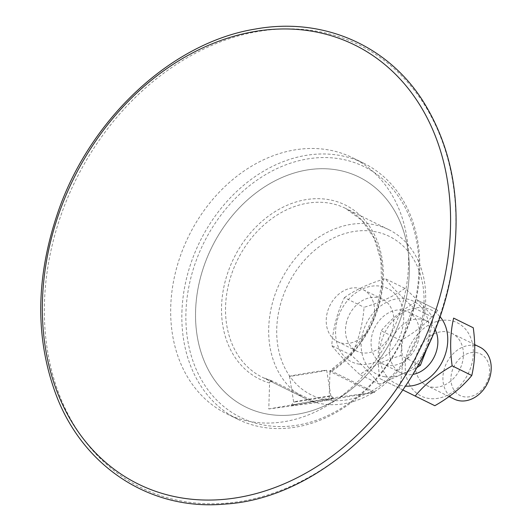 <?xml version="1.0" encoding="UTF-8"?>
<svg xmlns="http://www.w3.org/2000/svg" width="531" height="531" viewBox="0 0 531 531"><rect width="100%" height="100%" fill="white"/><g stroke="black" fill="none" stroke-linecap="round" stroke-linejoin="round"><path stroke-width="0.4" stroke-dasharray="2.65 1.99" d="M409.195 384.046A40.841 32.205 116.2 0 1 423.307 328.789A40.841 32.205 116.2 0 1 469.364 334.855A40.841 32.205 116.2 0 1 455.253 390.112A40.841 32.205 116.2 0 1 409.195 384.046M450.613 381.198A28.966 22.84 116.2 0 1 426.486 385.44A28.966 22.84 116.2 0 1 415.142 363.689A28.966 22.84 116.2 0 1 452.073 333.468A28.966 22.84 116.2 0 1 463.424 355.206A28.966 22.84 116.2 0 1 450.613 381.198M439.834 316.456A40.841 32.205 -63.8 0 0 394.692 318.925A40.841 32.205 -63.8 0 0 383.621 371.454A40.841 32.205 -63.8 0 0 405.538 386.11M435.035 329.399A28.966 22.84 -63.8 0 0 426.499 320.87A28.966 22.84 -63.8 0 0 402.379 325.118A28.966 22.84 -63.8 0 0 389.562 351.091A28.966 22.84 -63.8 0 0 400.912 372.848A28.966 22.84 -63.8 0 0 412.872 374.408M402.936 390L379.725 378.537C377.335 361.206 377.826 345.303 381.205 330.813C390.637 319.323 402.956 309.248 418.162 300.599L437.79 310.263C428.358 321.759 416.038 331.829 400.839 340.477C403.228 357.808 402.737 373.711 399.352 388.201L434.829 405.711M399.352 388.201L379.725 378.537M400.839 340.477L381.205 330.813M437.79 310.263L418.162 300.599M418.229 341.108A28.966 22.84 116.2 0 1 382.42 363.742A28.966 22.84 116.2 0 1 371.069 341.991A28.966 22.84 116.2 0 1 408.007 311.77A28.966 22.84 116.2 0 1 418.229 341.108M384.869 376.771A40.841 32.205 116.2 0 1 362.759 333.023A40.841 32.205 116.2 0 1 405.558 298.734A40.841 32.205 116.2 0 1 427.661 342.488A40.841 32.205 116.2 0 1 384.869 376.771M359.295 364.18A40.841 32.205 -63.8 0 0 402.086 329.897A40.841 32.205 -63.8 0 0 379.984 286.143A40.841 32.205 -63.8 0 0 337.185 320.432A40.841 32.205 -63.8 0 0 359.295 364.18M346.624 321.806A28.966 22.84 -63.8 0 0 345.495 329.393A28.966 22.84 -63.8 0 0 356.839 351.15A28.966 22.84 -63.8 0 0 390.126 335.253A28.966 22.84 -63.8 0 0 382.433 299.172A28.966 22.84 -63.8 0 0 346.624 321.806M427.873 346.039L433.117 317.359C426.612 309.115 417.227 299.444 404.947 288.36C394.208 296.092 380.581 302.398 364.074 307.29C362.719 324.687 358.485 340.663 351.363 355.219C363.635 366.31 373.027 375.975 379.532 384.225L416.722 367.764M344.44 297.625C355.179 289.893 368.806 283.581 385.32 278.695C391.825 286.939 401.21 296.603 413.49 307.695C406.368 322.251 402.126 338.227 400.779 355.624C384.265 360.516 370.638 366.828 359.899 374.561C347.626 363.469 338.234 353.805 331.729 345.555C333.083 328.158 337.318 312.182 344.44 297.625L364.074 307.29M379.532 384.225L359.899 374.561M351.363 355.219L331.729 345.555M418.594 364.399L400.779 355.624M433.117 317.359L413.49 307.695M404.947 288.36L385.32 278.695M374.521 311.445A28.966 22.84 -63.8 0 0 363.171 289.694A28.966 22.84 -63.8 0 0 326.233 319.914A28.966 22.84 -63.8 0 0 337.583 341.665A28.966 22.84 -63.8 0 0 374.521 311.445M270.133 381.105L273.107 381.331L262.44 377.315A94.14 74.227 -63.8 0 0 273.107 381.331L316.264 402.584A94.14 74.227 -63.8 0 0 372.908 392.648A94.14 74.227 -63.8 0 0 425.198 307.25A94.14 74.227 -63.8 0 0 388.765 229.644A94.14 74.227 -63.8 0 0 268.719 327.866A94.14 74.227 -63.8 0 0 305.597 398.562A94.14 74.227 -63.8 0 0 316.264 402.584L314.405 402.91L270.133 381.105L269.582 382.997L268.779 408.95L314.405 402.91M388.765 229.644L345.608 208.398A94.14 74.227 -63.8 0 1 382.041 286.003A94.14 74.227 -63.8 0 1 329.751 371.401L372.908 392.648L374.76 392.323L329.134 398.369L329.937 372.41L330.488 370.525L329.751 371.401L329.572 371.109L349.279 355.047L365.142 334.384L376.2 310.449L381.59 285.147L380.9 260.469L374.222 238.373L362.129 220.571L345.608 208.398A94.14 74.227 -63.8 0 0 237.43 260.064A94.14 74.227 -63.8 0 0 262.44 377.315L305.597 398.562M181.914 312.122A142.66 112.479 116.2 0 1 363.828 163.282A142.66 112.479 116.2 0 1 419.709 270.418A142.66 112.479 116.2 0 1 237.795 419.258A142.66 112.479 116.2 0 1 181.914 312.122M418.893 271.633A139.766 110.196 -63.8 0 0 247.745 187.138A139.766 110.196 -63.8 0 0 240.589 417.406A139.766 110.196 -63.8 0 0 418.893 271.633M409.235 273.326A128.177 101.063 116.2 0 1 245.787 407.051A128.177 101.063 116.2 0 1 211.736 247.419A128.177 101.063 116.2 0 1 359.029 177.069A128.177 101.063 116.2 0 1 409.235 273.326A128.177 101.063 116.2 0 1 245.807 407.058A128.177 101.063 116.2 0 1 211.756 247.426A128.177 101.063 116.2 0 1 359.042 177.075A128.177 101.063 116.2 0 1 409.248 273.332M408.531 264.923A142.66 112.479 -63.8 0 0 352.65 157.787A142.66 112.479 -63.8 0 0 170.736 306.626A142.66 112.479 -63.8 0 0 226.618 413.755A142.66 112.479 -63.8 0 0 408.531 264.923M479.858 347.141A28.966 22.84 -63.8 0 0 467.917 345.575A28.966 22.84 -63.8 0 0 442.92 377.362A28.966 22.84 -63.8 0 0 454.264 399.12M470.944 352.664A23.172 18.273 116.2 0 1 489.569 371.315A23.172 18.273 116.2 0 1 469.577 396.75A23.172 18.273 116.2 0 1 450.945 378.092A23.172 18.273 116.2 0 1 470.944 352.664M296.577 401.728A18.831 0.358 -9.3 0 1 293.689 402.007A18.831 0.358 -9.3 0 1 293.689 402A18.831 0.358 -9.3 0 1 307.23 399.451A18.831 0.358 -9.3 0 1 327.966 396.226A18.831 0.358 -9.3 0 1 330.853 395.94A18.831 0.358 -9.3 0 1 330.853 395.947A18.831 0.358 -9.3 0 1 317.478 398.469A18.831 0.358 -9.3 0 1 296.577 401.728M294.632 405.007A21.725 0.412 170.7 0 0 318.945 401.217A21.725 0.412 170.7 0 0 334.172 398.33A21.725 0.412 170.7 0 0 312.673 401.429A21.725 0.412 170.7 0 0 291.3 405.326A21.725 0.412 170.7 0 0 294.632 405.007M323.771 370.499A18.831 0.358 170.7 0 0 302.862 373.751A18.831 0.358 170.7 0 0 289.495 376.28A18.831 0.358 170.7 0 0 292.382 376.001A18.831 0.358 170.7 0 0 313.283 372.749A18.831 0.358 170.7 0 0 326.658 370.22A18.831 0.358 170.7 0 0 323.771 370.499M372.908 392.648C341.021 397.679 322.144 400.991 316.264 402.584M268.779 408.95L329.134 398.369M330.488 370.525L374.76 392.323M424.01 302.763A88.345 69.661 -63.8 0 0 352.989 231.642A88.345 69.661 -63.8 0 0 276.744 328.589A88.345 69.661 -63.8 0 0 347.765 399.717A88.345 69.661 -63.8 0 0 424.01 302.763M455.79 230.255A246.756 194.558 -63.8 0 0 257.429 31.601A246.756 194.558 -63.8 0 0 44.478 302.391A246.756 194.558 -63.8 0 0 242.84 501.038A246.756 194.558 -63.8 0 0 455.79 230.255M269.582 382.997A97.04 76.51 116.2 0 1 239.833 247.413A97.04 76.51 116.2 0 1 368.494 224.845A97.04 76.51 116.2 0 1 329.937 372.41M426.499 320.87L408.007 311.77M400.912 372.848L382.42 363.742M382.433 299.172L363.171 289.694M356.839 351.15L337.583 341.665M363.828 163.282L352.65 157.787M237.795 419.258L226.618 413.755M289.495 376.28L293.689 402.007L291.3 405.326M330.853 395.94L334.172 398.33M326.658 370.22L330.853 395.947M474.654 344.579L452.073 333.468M449.06 396.551L426.486 385.44"/><path stroke-width="0.8" d="M405.538 386.11A40.841 32.205 -63.8 0 0 440.564 364.817A40.841 32.205 -63.8 0 0 443.79 322.264A40.841 32.205 -63.8 0 0 439.834 316.456M412.872 374.408A28.966 22.84 -63.8 0 0 435.035 329.399M415.196 396.046L434.829 405.711C450.029 397.062 462.348 386.993 471.78 375.503C475.159 361.014 475.657 345.104 473.26 327.773L453.633 318.109C450.255 332.598 449.757 348.509 452.147 365.832C436.947 374.488 424.627 384.557 415.196 396.046L402.936 390M471.78 375.503L452.147 365.832M473.26 327.773L453.633 318.109M416.722 367.764L420.406 365.295L427.873 346.039M420.406 365.295L418.594 364.399M449.06 396.551L454.264 399.12A28.966 22.84 -63.8 0 0 466.205 400.686A28.966 22.84 -63.8 0 0 490.159 376.16A28.966 22.84 -63.8 0 0 479.858 347.141L474.654 344.579M239.235 497.341A244.764 192.992 116.2 0 1 42.467 300.294A244.764 192.992 116.2 0 1 253.699 31.687A244.764 192.992 116.2 0 1 450.467 228.742A244.764 192.992 116.2 0 1 239.235 497.341M255.072 29.105C172.529 42.434 91.445 117.265 58.782 209.798C35.338 276.843 34.761 339.369 57.049 397.38C84.907 468.349 151.713 510.888 224.839 504.085C327.023 498.204 430.581 392.754 451.098 274.414C463.125 207.117 453.414 148.813 421.972 99.489C385.871 44.08 321.388 16.912 255.072 29.105"/></g></svg>
